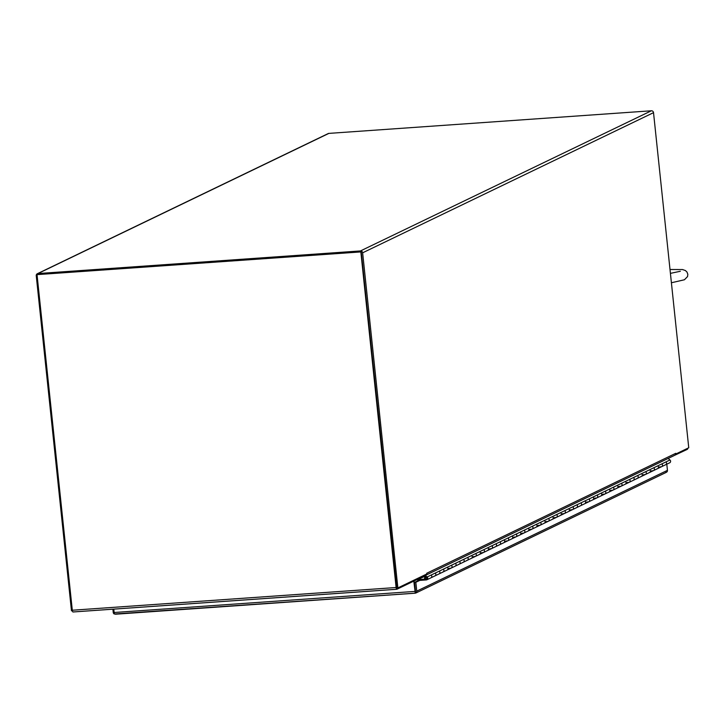 <?xml version="1.0" encoding="UTF-8"?>
<svg xmlns="http://www.w3.org/2000/svg" width="725" height="725" viewBox="0 0 725 725"><rect width="100%" height="100%" fill="white"/><g stroke="black" fill="none" stroke-linecap="round" stroke-linejoin="round"><path stroke-width="1.09" d="M425.584 574.562L425.666 575.396L396.901 589.253A2.039 0.598 -94 0 1 396.838 589.271A2.039 0.598 -94 0 1 396.113 587.522L360.842 251.928L37.029 274.63L72.301 610.232A2.039 0.598 86 0 0 73.026 611.982A2.039 0.598 86 0 0 73.098 611.963L396.765 589.262M37.029 274.63L360.842 251.928M361.222 251.738L396.738 587.93M361.349 252.898L396.566 588.011L397.862 587.921L426.817 573.973L426.871 573.239A2.039 1.93 64.3 0 1 425.811 575.206L674.73 455.273A2.039 1.93 -115.7 0 0 675.791 453.306L675.981 453.923L688.75 447.769L653.524 112.656A2.039 1.93 64.3 0 0 651.376 110.78L360.488 250.932A2.039 1.93 64.3 0 1 362.636 252.807L653.524 112.656M397.862 587.921L362.636 252.807M360.488 250.932L37.981 273.552A2.039 1.93 -115.7 0 0 37.31 273.733L328.198 133.572A2.039 1.93 64.3 0 1 328.869 133.391L651.376 110.78M37.31 273.733A2.039 1.93 -115.7 0 0 36.25 275.699L71.476 610.812L72.382 610.749M687.789 448.231A2.039 0.598 -94 0 1 687.409 449.292L674.531 455.363M665.523 472.582L666.855 471.993A2.039 1.93 -115.7 0 0 667.444 470.344L666.801 464.19M113.789 609.127L114.142 612.507A2.039 0.598 86 0 0 114.532 613.993L415.226 593.177L416.177 592.778L415.57 592.098L414.546 582.393L415.833 582.302L416.766 591.129A2.039 1.93 64.3 0 1 416.177 592.778L415.479 592.887A2.039 0.598 -94 0 1 415.09 591.401L413.785 581.124M415.235 593.177L415.09 591.845M114.532 613.993L114.16 613.957A2.039 1.93 64.3 0 1 113.236 612.417L112.901 609.19M419.82 580.39L415.833 582.302M414.011 581.106L415.47 591.219M414.546 582.393L418.533 580.48M425.484 578.378L425.421 578.405A0.779 0.743 64.3 0 1 425.82 577.58A0.779 0.743 64.3 0 1 426.898 578.233A0.779 0.743 64.3 0 1 426.237 579.058L426.708 578.831M425.421 578.405L424.587 578.541A1.667 1.577 64.3 0 1 425.43 576.783A1.667 1.577 64.3 0 1 427.741 578.169A1.667 1.577 64.3 0 1 426.327 579.928L418.461 580.507M431.792 576.221A1.667 1.577 -115.7 0 0 431.148 575.043A1.667 1.577 64.3 0 1 430.922 577.834A1.667 1.577 -115.7 0 0 431.792 576.221M659.505 466.936L661.082 466.827A1.667 1.577 -115.7 0 0 661.853 463.891L665.903 461.934A1.667 1.577 64.3 0 1 666.547 463.112A1.667 1.577 -115.7 0 0 665.903 461.934L669.945 459.985A1.667 1.577 64.3 0 1 669.728 462.777L665.677 464.725A1.667 1.577 -115.7 0 0 666.547 463.112A1.667 1.577 64.3 0 1 665.677 464.725L661.635 466.673A1.667 1.577 -115.7 0 0 661.853 463.891L657.802 465.84A1.667 1.577 64.3 0 1 658.445 467.018A1.667 1.577 -115.7 0 0 657.802 465.84L653.76 467.788A1.667 1.577 -115.7 0 1 654.403 468.966A1.667 1.577 -115.7 0 0 653.76 467.788L649.709 469.737A1.667 1.577 64.3 0 1 650.352 470.915A1.667 1.577 -115.7 0 0 649.709 469.737L645.658 471.685A1.667 1.577 -115.7 0 1 646.31 472.863A1.667 1.577 -115.7 0 0 645.658 471.685L641.616 473.633A1.667 1.577 64.3 0 1 642.259 474.821A1.667 1.577 -115.7 0 0 641.616 473.633L637.565 475.591A1.667 1.577 -115.7 0 1 638.208 476.769A1.667 1.577 -115.7 0 0 637.565 475.591L633.523 477.539A1.667 1.577 64.3 0 1 634.167 478.718A1.667 1.577 -115.7 0 0 633.523 477.539L629.472 479.488A1.667 1.577 -115.7 0 1 630.116 480.666A1.667 1.577 -115.7 0 0 629.472 479.488L625.421 481.436A1.667 1.577 64.3 0 1 626.065 482.614A1.667 1.577 -115.7 0 0 625.421 481.436L621.379 483.385A1.667 1.577 -115.7 0 1 622.023 484.563A1.667 1.577 -115.7 0 0 621.379 483.385L617.328 485.342A1.667 1.577 64.3 0 1 617.972 486.52A1.667 1.577 -115.7 0 0 617.328 485.342L613.278 487.291A1.667 1.577 -115.7 0 1 613.93 488.469A1.667 1.577 -115.7 0 0 613.278 487.291L609.236 489.239A1.667 1.577 64.3 0 1 609.879 490.417A1.667 1.577 -115.7 0 0 609.236 489.239L605.185 491.188A1.667 1.577 -115.7 0 1 605.828 492.366A1.667 1.577 -115.7 0 0 605.185 491.188L601.143 493.136A1.667 1.577 64.3 0 1 601.786 494.314A1.667 1.577 -115.7 0 0 601.143 493.136L597.092 495.084A1.667 1.577 -115.7 0 1 597.735 496.272A1.667 1.577 -115.7 0 0 597.092 495.084L593.041 497.042A1.667 1.577 64.3 0 1 593.693 498.22A1.667 1.577 -115.7 0 0 593.041 497.042L588.999 498.99A1.667 1.577 -115.7 0 1 589.643 500.168A1.667 1.577 -115.7 0 0 588.999 498.99L584.948 500.939A1.667 1.577 64.3 0 1 585.592 502.117A1.667 1.577 -115.7 0 0 584.948 500.939L580.906 502.887A1.667 1.577 -115.7 0 1 581.55 504.065A1.667 1.577 -115.7 0 0 580.906 502.887L576.855 504.836A1.667 1.577 64.3 0 1 577.499 506.023A1.667 1.577 -115.7 0 0 576.855 504.836L572.804 506.793A1.667 1.577 -115.7 0 1 573.448 507.971A1.667 1.577 -115.7 0 0 572.804 506.793L568.763 508.742A1.667 1.577 64.3 0 1 569.406 509.92A1.667 1.577 -115.7 0 0 568.763 508.742L564.712 510.69A1.667 1.577 -115.7 0 1 565.355 511.868A1.667 1.577 -115.7 0 0 564.712 510.69L560.661 512.638A1.667 1.577 64.3 0 1 561.313 513.817A1.667 1.577 -115.7 0 0 560.661 512.638L556.619 514.587A1.667 1.577 -115.7 0 1 557.262 515.765A1.667 1.577 -115.7 0 0 556.619 514.587L552.568 516.544A1.667 1.577 64.3 0 1 553.211 517.722A1.667 1.577 -115.7 0 0 552.568 516.544L548.526 518.493A1.667 1.577 -115.7 0 1 549.169 519.671A1.667 1.577 -115.7 0 0 548.526 518.493L544.475 520.441A1.667 1.577 64.3 0 1 545.118 521.619A1.667 1.577 -115.7 0 0 544.475 520.441L540.424 522.39A1.667 1.577 -115.7 0 1 541.077 523.568A1.667 1.577 -115.7 0 0 540.424 522.39L536.382 524.338A1.667 1.577 64.3 0 1 537.026 525.516A1.667 1.577 -115.7 0 0 536.382 524.338L532.331 526.287A1.667 1.577 -115.7 0 1 532.975 527.474A1.667 1.577 -115.7 0 0 532.331 526.287L528.289 528.244A1.667 1.577 64.3 0 1 528.933 529.422A1.667 1.577 -115.7 0 0 528.289 528.244L524.238 530.192A1.667 1.577 -115.7 0 1 524.882 531.371A1.667 1.577 -115.7 0 0 524.238 530.192L520.188 532.141A1.667 1.577 64.3 0 1 520.831 533.319A1.667 1.577 -115.7 0 0 520.188 532.141L516.146 534.089A1.667 1.577 -115.7 0 1 516.789 535.268A1.667 1.577 -115.7 0 0 516.146 534.089L512.095 536.038A1.667 1.577 64.3 0 1 512.738 537.225A1.667 1.577 -115.7 0 0 512.095 536.038L508.044 537.995A1.667 1.577 -115.7 0 1 508.696 539.173A1.667 1.577 -115.7 0 0 508.044 537.995L504.002 539.944A1.667 1.577 64.3 0 1 504.645 541.122A1.667 1.577 -115.7 0 0 504.002 539.944L499.951 541.892A1.667 1.577 -115.7 0 1 500.594 543.07A1.667 1.577 -115.7 0 0 499.951 541.892L495.909 543.841A1.667 1.577 64.3 0 1 496.552 545.019A1.667 1.577 -115.7 0 0 495.909 543.841L491.858 545.789A1.667 1.577 -115.7 0 1 492.502 546.967A1.667 1.577 -115.7 0 0 491.858 545.789L487.807 547.737A1.667 1.577 64.3 0 1 488.451 548.925A1.667 1.577 -115.7 0 0 487.807 547.737L483.765 549.695A1.667 1.577 -115.7 0 1 484.409 550.873A1.667 1.577 -115.7 0 0 483.765 549.695L479.714 551.643A1.667 1.577 64.3 0 1 480.358 552.822A1.667 1.577 -115.7 0 0 479.714 551.643L475.663 553.592A1.667 1.577 -115.7 0 1 476.316 554.77A1.667 1.577 -115.7 0 0 475.663 553.592L471.622 555.54A1.667 1.577 64.3 0 1 472.265 556.718A1.667 1.577 -115.7 0 0 471.622 555.54L467.571 557.489A1.667 1.577 -115.7 0 1 468.214 558.676A1.667 1.577 -115.7 0 0 467.571 557.489L463.529 559.446A1.667 1.577 64.3 0 1 464.172 560.624A1.667 1.577 -115.7 0 0 463.529 559.446L459.478 561.395A1.667 1.577 -115.7 0 1 460.121 562.573A1.667 1.577 -115.7 0 0 459.478 561.395L455.427 563.343A1.667 1.577 64.3 0 1 456.079 564.521A1.667 1.577 -115.7 0 0 455.427 563.343L451.385 565.292A1.667 1.577 -115.7 0 1 452.028 566.47A1.667 1.577 -115.7 0 0 451.385 565.292L447.334 567.24A1.667 1.577 64.3 0 1 447.978 568.418A1.667 1.577 -115.7 0 0 447.334 567.24L443.292 569.197A1.667 1.577 -115.7 0 1 443.936 570.376A1.667 1.577 -115.7 0 0 443.292 569.197L439.241 571.146A1.667 1.577 64.3 0 1 439.885 572.324A1.667 1.577 -115.7 0 0 439.241 571.146L435.19 573.094A1.667 1.577 -115.7 0 1 435.834 574.272A1.667 1.577 -115.7 0 0 435.19 573.094L427.097 576.991A1.667 1.577 -115.7 0 0 425.53 576.747L424.578 575.922M417.654 580.897L417.863 579.647L426.237 579.058M651.403 470.833L652.989 470.724A1.667 1.577 -115.7 0 0 653.533 470.579L657.584 468.631A1.667 1.577 -115.7 0 0 658.445 467.018A1.667 1.577 64.3 0 1 657.584 468.631L661.635 466.673M653.533 470.579A1.667 1.577 -115.7 0 0 654.403 468.966A1.667 1.577 -115.7 0 1 653.533 470.579L649.491 472.528A1.667 1.577 -115.7 0 0 650.352 470.915A1.667 1.577 64.3 0 1 649.491 472.528L645.44 474.476A1.667 1.577 -115.7 0 0 646.31 472.863A1.667 1.577 -115.7 0 1 644.897 474.621L643.311 474.739M636.795 478.527A1.667 1.577 -115.7 0 0 637.347 478.382L641.398 476.425A1.667 1.577 -115.7 0 0 642.259 474.821A1.667 1.577 64.3 0 1 641.398 476.425L645.44 474.476M637.347 478.382A1.667 1.577 -115.7 0 0 638.208 476.769A1.667 1.577 -115.7 0 1 637.347 478.382L633.297 480.331A1.667 1.577 -115.7 0 0 634.167 478.718A1.667 1.577 64.3 0 1 633.297 480.331L629.255 482.279A1.667 1.577 -115.7 0 0 630.116 480.666A1.667 1.577 -115.7 0 1 628.702 482.424L627.125 482.533M619.023 486.439L620.609 486.321A1.667 1.577 -115.7 0 0 621.162 486.176L625.204 484.228A1.667 1.577 -115.7 0 0 626.065 482.614A1.667 1.577 64.3 0 1 625.204 484.228L629.255 482.279M621.162 486.176A1.667 1.577 -115.7 0 0 622.023 484.563A1.667 1.577 -115.7 0 1 621.162 486.176L617.111 488.133A1.667 1.577 -115.7 0 0 617.972 486.52A1.667 1.577 64.3 0 1 617.111 488.133L613.06 490.082A1.667 1.577 -115.7 0 0 613.93 488.469A1.667 1.577 -115.7 0 1 612.516 490.227L610.93 490.336M602.838 494.233L604.414 494.124A1.667 1.577 -115.7 0 0 604.967 493.979L609.018 492.03A1.667 1.577 -115.7 0 0 609.879 490.417A1.667 1.577 64.3 0 1 609.018 492.03L613.06 490.082M604.967 493.979A1.667 1.577 -115.7 0 0 605.828 492.366A1.667 1.577 -115.7 0 1 604.967 493.979L600.916 495.927A1.667 1.577 -115.7 0 0 601.786 494.314A1.667 1.577 64.3 0 1 600.916 495.927L596.874 497.876A1.667 1.577 -115.7 0 0 597.735 496.272A1.667 1.577 -115.7 0 1 596.322 498.03L594.745 498.138M586.643 502.035L588.229 501.927A1.667 1.577 -115.7 0 0 588.782 501.782L592.823 499.833A1.667 1.577 -115.7 0 0 593.693 498.22A1.667 1.577 64.3 0 1 592.823 499.833L596.874 497.876M588.782 501.782A1.667 1.577 -115.7 0 0 589.643 500.168A1.667 1.577 -115.7 0 1 588.782 501.782L584.731 503.73A1.667 1.577 -115.7 0 0 585.592 502.117A1.667 1.577 64.3 0 1 584.731 503.73L580.68 505.678A1.667 1.577 -115.7 0 0 581.55 504.065A1.667 1.577 -115.7 0 1 580.136 505.823M570.457 509.838L572.034 509.729A1.667 1.577 -115.7 0 0 572.587 509.584L576.638 507.627A1.667 1.577 -115.7 0 0 577.499 506.023A1.667 1.577 64.3 0 1 576.638 507.627L580.68 505.678M572.587 509.584A1.667 1.577 -115.7 0 0 573.448 507.971A1.667 1.577 -115.7 0 1 572.587 509.584L568.536 511.533A1.667 1.577 -115.7 0 0 569.406 509.92A1.667 1.577 64.3 0 1 568.536 511.533L564.494 513.481A1.667 1.577 -115.7 0 0 565.355 511.868A1.667 1.577 -115.7 0 1 563.941 513.626L562.364 513.735M554.272 517.641L555.848 517.523A1.667 1.577 -115.7 0 0 556.401 517.378L560.443 515.43A1.667 1.577 -115.7 0 0 561.313 513.817A1.667 1.577 64.3 0 1 560.443 515.43L564.494 513.481M556.401 517.378A1.667 1.577 -115.7 0 0 557.262 515.765A1.667 1.577 -115.7 0 1 556.401 517.378L552.35 519.327A1.667 1.577 -115.7 0 0 553.211 517.722A1.667 1.577 64.3 0 1 552.35 519.327L548.299 521.284A1.667 1.577 -115.7 0 0 549.169 519.671A1.667 1.577 -115.7 0 1 547.756 521.429L546.17 521.538M538.077 525.435L539.654 525.326A1.667 1.577 -115.7 0 0 540.207 525.181L544.257 523.232A1.667 1.577 -115.7 0 0 545.118 521.619A1.667 1.577 64.3 0 1 544.257 523.232L548.299 521.284M540.207 525.181A1.667 1.577 -115.7 0 0 541.077 523.568A1.667 1.577 -115.7 0 1 540.207 525.181L536.165 527.129A1.667 1.577 -115.7 0 0 537.026 525.516A1.667 1.577 64.3 0 1 536.165 527.129L532.114 529.078A1.667 1.577 -115.7 0 0 532.975 527.474A1.667 1.577 -115.7 0 1 531.561 529.223L529.984 529.341M521.891 533.237L523.468 533.129A1.667 1.577 -115.7 0 0 524.021 532.984L528.063 531.035A1.667 1.577 -115.7 0 0 528.933 529.422A1.667 1.577 64.3 0 1 528.063 531.035L532.114 529.078M524.021 532.984A1.667 1.577 -115.7 0 0 524.882 531.371A1.667 1.577 -115.7 0 1 524.021 532.984L519.97 534.932A1.667 1.577 -115.7 0 0 520.831 533.319A1.667 1.577 64.3 0 1 519.97 534.932L515.919 536.881A1.667 1.577 -115.7 0 0 516.789 535.268A1.667 1.577 -115.7 0 1 515.375 537.026L513.789 537.134M505.697 541.04L507.282 540.932A1.667 1.577 -115.7 0 0 507.826 540.787L511.877 538.829A1.667 1.577 -115.7 0 0 512.738 537.225A1.667 1.577 64.3 0 1 511.877 538.829L515.919 536.881M507.826 540.787A1.667 1.577 -115.7 0 0 508.696 539.173A1.667 1.577 -115.7 0 1 507.826 540.787L503.784 542.735A1.667 1.577 -115.7 0 0 504.645 541.122A1.667 1.577 64.3 0 1 503.784 542.735L499.733 544.683A1.667 1.577 -115.7 0 0 500.594 543.07A1.667 1.577 -115.7 0 1 499.181 544.828M489.511 548.843L491.088 548.725A1.667 1.577 -115.7 0 0 491.641 548.58L495.683 546.632A1.667 1.577 -115.7 0 0 496.552 545.019A1.667 1.577 64.3 0 1 495.683 546.632L499.733 544.683M491.641 548.58A1.667 1.577 -115.7 0 0 492.502 546.967A1.667 1.577 -115.7 0 1 491.641 548.58L487.59 550.529A1.667 1.577 -115.7 0 0 488.451 548.925A1.667 1.577 64.3 0 1 487.59 550.529L483.539 552.486A1.667 1.577 -115.7 0 0 484.409 550.873A1.667 1.577 -115.7 0 1 482.995 552.631L481.409 552.74M473.316 556.637L474.902 556.528A1.667 1.577 -115.7 0 0 475.446 556.383L479.497 554.435A1.667 1.577 -115.7 0 0 480.358 552.822A1.667 1.577 64.3 0 1 479.497 554.435L483.539 552.486M475.446 556.383A1.667 1.577 -115.7 0 0 476.316 554.77A1.667 1.577 -115.7 0 1 475.446 556.383L471.404 558.332A1.667 1.577 -115.7 0 0 472.265 556.718A1.667 1.577 64.3 0 1 471.404 558.332L467.353 560.28A1.667 1.577 -115.7 0 0 468.214 558.676A1.667 1.577 -115.7 0 1 466.8 560.425M458.708 564.331A1.667 1.577 -115.7 0 0 459.26 564.186L463.302 562.237A1.667 1.577 -115.7 0 0 464.172 560.624A1.667 1.577 64.3 0 1 463.302 562.237L467.353 560.28M459.26 564.186A1.667 1.577 -115.7 0 0 460.121 562.573A1.667 1.577 -115.7 0 1 459.26 564.186L455.209 566.134A1.667 1.577 -115.7 0 0 456.079 564.521A1.667 1.577 64.3 0 1 455.209 566.134L451.167 568.083A1.667 1.577 -115.7 0 0 452.028 566.47A1.667 1.577 -115.7 0 1 450.615 568.228L449.029 568.337M442.522 572.134A1.667 1.577 -115.7 0 0 443.066 571.98L447.117 570.031A1.667 1.577 -115.7 0 0 447.978 568.418A1.667 1.577 64.3 0 1 447.117 570.031L451.167 568.083M443.066 571.98A1.667 1.577 -115.7 0 0 443.936 570.376A1.667 1.577 -115.7 0 1 443.066 571.98L439.024 573.937A1.667 1.577 -115.7 0 0 439.885 572.324A1.667 1.577 64.3 0 1 439.024 573.937L434.973 575.886A1.667 1.577 -115.7 0 0 435.834 574.272A1.667 1.577 -115.7 0 1 434.42 576.031M426.835 578.233A0.716 0.68 64.3 0 1 426.463 578.922A0.716 0.68 64.3 0 1 425.475 578.332A0.716 0.68 64.3 0 1 425.847 577.644A0.716 0.68 64.3 0 1 426.835 578.233M669.945 459.985L668.169 458.436M425.412 575.523L427.097 576.991M671.132 280.185L670.797 276.977M72.301 610.232L396.113 587.522M675.791 453.306L426.744 573.248M37.981 273.552L328.869 133.391M667.444 470.344L416.766 591.129M415.09 591.401L114.142 612.507M417.754 579.674L424.923 576.221L417.863 579.647M73.026 611.982L396.838 589.271M666.302 472.356L415.797 593.05M415.28 593.195L115.393 614.22M426.88 579.783L434.973 575.886M670.018 269.51L682.569 269.555L685.451 270.57L687.001 272.065L687.835 274.331L687.554 276.569L684.427 279.768L671.404 282.759M680.34 271.268L670.417 273.37"/></g></svg>
